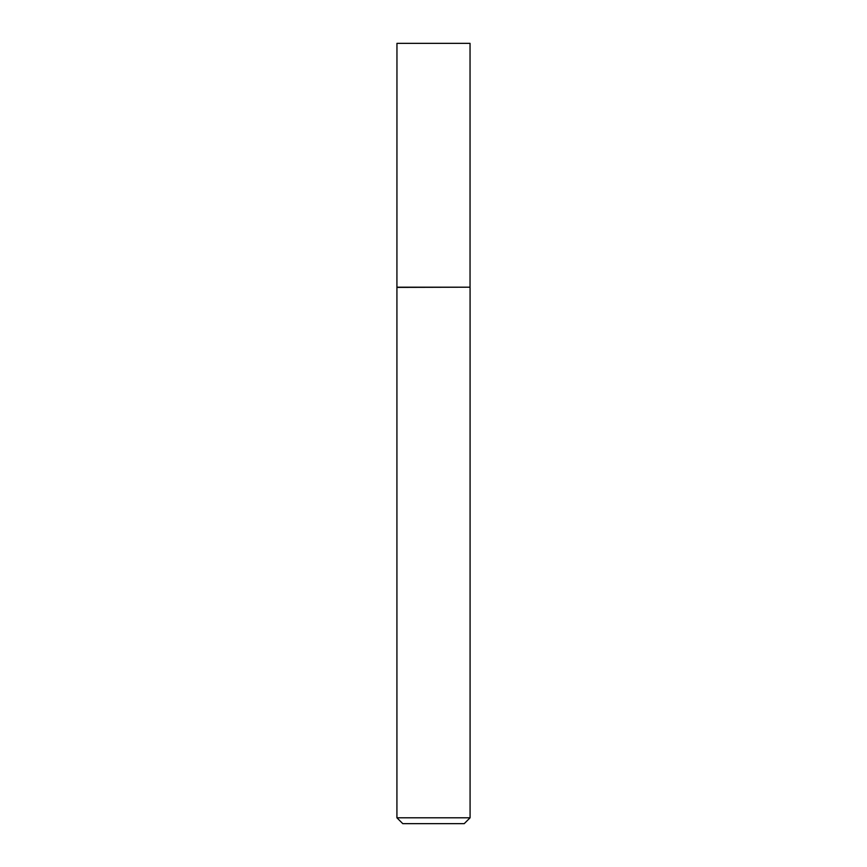 <?xml version="1.0" encoding="UTF-8"?>
<svg xmlns="http://www.w3.org/2000/svg" width="867" height="867" viewBox="0 0 867 867"><rect width="100%" height="100%" fill="white"/><g stroke="black" fill="none" stroke-linecap="round" stroke-linejoin="round"><path stroke-width="1.3" d="M396.956 287.194L470.044 287.194L470.044 43.35L396.956 43.35L396.923 287.4L470.044 287.194M470.077 817.798L464.224 823.65L402.776 823.65L396.923 817.798L470.077 817.798L470.077 287.4M396.923 817.798L396.923 287.4"/></g></svg>
